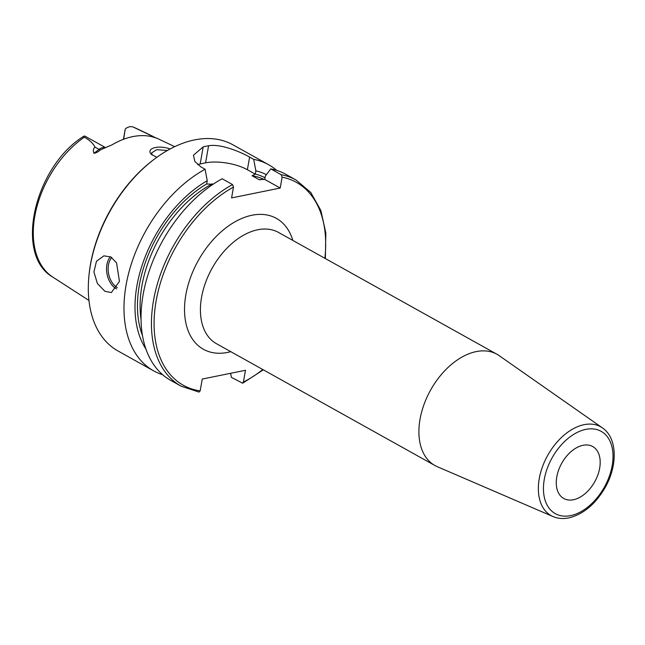 <?xml version="1.0" encoding="UTF-8"?>
<svg xmlns="http://www.w3.org/2000/svg" width="645" height="645" viewBox="0 0 645 645"><rect width="100%" height="100%" fill="white"/><g stroke="black" fill="none" stroke-linecap="round" stroke-linejoin="round"><path stroke-width="0.97" d="M599.665 468.157A29.735 18.915 119.1 0 0 592.715 446.542A29.735 18.915 119.1 0 0 561.706 463.295A29.735 18.915 119.1 0 0 563.746 498.488A29.735 18.915 119.1 0 0 599.665 468.157M602.446 427.917L499.19 355.661A63.694 40.514 119.1 0 0 496.956 354.266A63.694 40.514 119.1 0 0 430.554 390.161A63.694 40.514 119.1 0 0 434.915 465.513A63.694 40.514 119.1 0 0 437.278 466.682L553.015 516.556C557.877 518.596 563.158 519.04 568.85 517.887C583.177 514.339 595.166 504.406 604.833 488.088C617.821 465.892 617.571 438.06 602.446 427.917A50.85 32.347 119.1 0 0 547.653 455.459A50.85 32.347 119.1 0 0 553.015 516.556M197.588 164.604A29.976 11.086 -170 0 1 200.176 163.951L205.578 162.854A29.976 11.086 -170 0 1 247.382 169.724L255.275 174.126L252.074 175.738L259.016 179.608L264.74 179.407L265.321 176.117L270.763 168.885L281.172 174.69L282.123 177.181L280.212 188.034L231.587 197.918L233.498 187.066L232.555 184.575L222.146 178.77A118.019 75.062 119.1 0 0 145.585 283.195A118.019 75.062 119.1 0 0 170.723 380.381L181.132 386.186L198.958 392.079L200.168 390.886L202.256 379.058L245.471 370.278L243.383 382.098L242.689 383.211L231.402 377.365L230.62 373.294M123.622 139.264L125.259 129L123.437 139.336M125.259 129A10.788 6.861 -60.9 0 1 125.646 128.597C128.516 126.614 131.153 126.146 133.555 127.202L155.042 137.482M135.877 128.202L133.555 127.202A85.325 54.269 119.1 0 1 135.877 128.202L150.309 135.063M105.449 147.681A10.788 6.861 119.1 0 0 99.08 149.382L93.92 153.316C92.953 150.503 93.323 148.439 95.041 147.133C93.041 143.287 89.453 139.981 84.293 137.216L84.06 136.063L84.987 136.151L105.57 147.632M152.228 155.098L151.607 152.921L156.727 149.656L167.369 150.519M170.119 148.995C158.146 144.569 145.448 148.584 151.438 154.413L156.824 157.332M93.92 153.316C96.21 152.905 98.371 151.752 100.418 149.866L111.988 144.851A86.986 55.325 119.1 0 1 151.978 136.724L157.162 138.336M119.446 281.405L111.359 292.556L104.877 291.282L97.387 283.494L93.92 271.956L96.468 261.265L103.893 255.847L110.916 257L116.576 262.91L119.446 281.405M266.401 174.674A108.271 68.862 119.1 0 0 255.855 170.836L255.275 174.126M276.673 170.361A118.019 75.062 119.1 0 0 268.634 164.725A118.019 75.062 119.1 0 0 253.711 159.371L255.855 170.836M264.74 179.407L280.212 188.034M213.14 184.228L206.658 184.01L207.239 180.721L205.086 169.256L200.99 166.966L194.838 161.46L193.468 155.179L203.183 146.867A118.019 75.062 -60.9 0 1 208.585 145.77C219.881 143.633 238.997 151.067 249.615 157.09L253.711 159.371M260.266 179.826A103.031 65.532 119.1 0 0 259.016 179.608L259.532 179.762M205.086 169.256A118.019 75.062 119.1 0 0 128.532 273.69A118.019 75.062 119.1 0 0 153.671 370.875A118.019 75.062 119.1 0 0 162.685 374.753M207.239 180.721A108.271 68.862 119.1 0 0 145.891 348.993M325.362 258.564L325.83 233.022L320.887 210.536L310.785 192.484L296.095 180.044L285.687 174.239A118.019 75.062 119.1 0 0 270.763 168.885M268.634 164.725L232.974 144.843A118.019 75.062 119.1 0 0 154.002 159.412A118.019 75.062 119.1 0 0 88.905 276.141A118.019 75.062 119.1 0 0 118.011 350.985L153.671 370.875M154.002 159.412L153.083 160.113A116.14 73.869 119.1 0 0 89.018 274.988L88.905 276.141M570.623 515.621A47.117 29.968 -60.9 0 1 552.612 456.934A47.117 29.968 -60.9 0 1 611.444 444.977A47.117 29.968 -60.9 0 1 570.623 515.621M434.915 465.513L216.43 343.672A63.694 40.514 -60.9 0 1 205.505 282.679A63.694 40.514 -60.9 0 1 257.734 229.765A63.694 40.514 -60.9 0 1 278.479 232.418L496.956 354.266M292.83 240.424A74.933 47.657 119.1 0 0 251.969 215.253A74.933 47.657 119.1 0 0 185.542 296.692A74.933 47.657 119.1 0 0 230.781 351.678M324.854 258.282A116.14 73.869 119.1 0 0 282.123 177.181M233.498 187.066A116.14 73.869 119.1 0 0 155.84 302.626A116.14 73.869 119.1 0 0 200.168 390.886M243.383 382.098A116.14 73.869 119.1 0 0 262.805 369.537M124.606 138.909L123.767 138.441M154.582 137.353L151.527 135.652M100.418 149.866A5.62 2.451 -127.3 0 1 99.08 149.382L95.041 147.133M84.293 137.216A85.325 54.269 119.1 0 0 35.806 211.197A85.325 54.269 119.1 0 0 52.825 277.116L88.954 300.457M110.408 256.734A18.729 12.69 -101.5 0 0 107.014 273.964A18.729 12.69 -101.5 0 0 116.527 288.944M111.738 257.5A17.608 11.924 -101.5 0 0 108.553 273.569A17.608 11.924 -101.5 0 0 117.35 287.654M265.039 177.754A104.901 66.725 119.1 0 0 255.283 174.077M247.382 169.724L249.615 157.09M205.578 162.854L208.585 145.77M200.176 163.951L203.183 146.867M206.666 183.962A104.901 66.725 119.1 0 0 142.464 335.529M212.374 183.809A103.031 65.532 119.1 0 0 141.029 319.404M264.216 179.504A103.031 65.532 119.1 0 0 252.074 175.738M232.555 184.575A118.019 75.062 119.1 0 0 155.993 289A118.019 75.062 119.1 0 0 181.132 386.186M296.095 180.044A118.019 75.062 119.1 0 0 281.172 174.69M156.646 138.078L174.714 146.673M263.313 369.819L242.689 383.211M52.825 277.116C13.432 254.662 35.072 165.878 84.06 136.063"/></g></svg>
